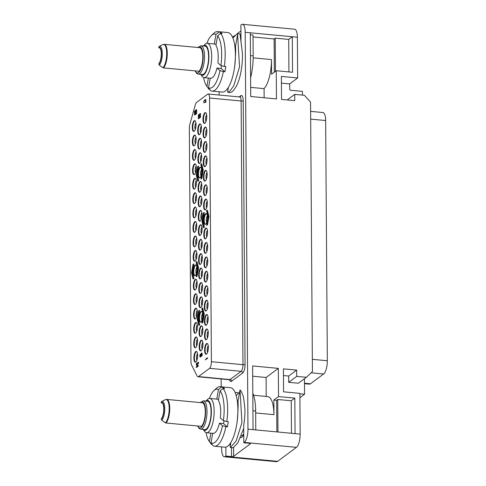 <?xml version="1.0" encoding="UTF-8"?>
<svg xmlns="http://www.w3.org/2000/svg" width="486" height="486" viewBox="0 0 486 486"><rect width="100%" height="100%" fill="white"/><g stroke="black" fill="none" stroke-linecap="round" stroke-linejoin="round"><path stroke-width="0.73" d="M253.06 429.66L252.617 365.952L278.326 368.376L278.521 396.576L294.814 398.107L295.063 433.621L247.969 429.181L245.199 32.307A10.856 3.639 -84.6 0 0 242.453 24.3A10.856 3.639 -84.6 0 0 241.366 24.665L240.892 25.011L241.013 42.233A29.664 9.945 -84.6 0 1 241.117 42.659L242.429 53.642A29.664 9.945 95.4 0 1 236.949 85.105C235.315 88.039 233.881 90.11 232.642 91.319A29.664 9.945 -84.6 0 1 229.392 92.522L227.946 92.389L230.188 90.797L233.821 85.621L239.537 66.831L237.569 34.488L237.265 33.68L232.885 38.011M264.141 97.759L264.074 88.628A24.507 8.219 -84.6 0 0 271.467 59.578L271.571 74.2L276.248 70.719L276.443 98.919L250.733 96.495L250.29 32.787L245.199 32.307M276.248 70.719L292.536 72.256L292.286 36.748L250.29 32.787M242.453 24.3L294.638 29.221A10.856 3.639 95.4 0 1 297.377 37.228L297.663 77.96L281.376 76.424L281.534 99.399L294.771 100.651L294.729 94.381L287.25 99.94M295.063 433.621L300.154 434.101L299.868 393.368L283.575 391.831L283.417 368.856L296.654 370.101L296.697 376.371L306.368 377.282L312.431 371.59L310.554 102.133L304.4 95.292L294.729 94.381M278.326 368.376L266.091 377.47L252.69 376.207M278.521 396.576L273.843 400.051L273.946 414.673A24.507 8.219 95.4 0 0 267.75 396.594L253.583 395.258M266.225 396.448L266.091 377.47M273.843 400.051L276.643 400.318L277.749 399.498L291.236 400.768L294.814 398.107M291.236 400.768L291.466 433.281M277.974 432.005L277.749 399.498M276.868 431.902L276.643 400.318M235.242 392.803A25.782 8.645 -84.6 0 1 237.071 392.421A25.782 8.645 -84.6 0 1 239.361 393.654L240.017 389.918A29.664 9.945 -84.6 0 1 243.595 397.755L244.908 408.732A29.664 9.945 -84.6 0 1 243.686 425.554L243.808 442.77L244.282 442.424A10.856 3.639 -84.6 0 0 247.969 429.181M300.154 434.101A10.856 3.639 95.4 0 1 296.46 447.345L277.64 461.336A10.856 3.639 95.4 0 1 276.552 461.7L224.368 456.779A10.856 3.639 -84.6 0 0 225.461 456.415L225.929 456.068L225.869 447.084M221.61 446.877L221.628 448.772A10.856 3.639 -84.6 0 0 224.368 456.779M221.191 386.801L221.136 378.946M219.156 95.037L219.131 91.781M304.443 378.709L304.552 394.249L299.868 393.806M306.368 377.282L298.368 383.229L288.696 382.318L288.654 376.049L283.46 375.563M304.552 394.249L299.898 397.712M297.663 77.96L289.668 83.908L289.705 89.126A1.087 0.978 -126.6 0 0 290.731 90.268L302.438 91.374L302.462 95.11M296.697 376.371L288.696 382.318M296.654 370.101L288.654 376.049M289.668 83.908L281.418 83.13M288.939 71.916L288.714 39.409L275.222 38.133L275.453 71.308M253.042 36.966L274.122 38.953L275.222 38.133M250.302 34.761L253.03 35.016L253.176 55.908A31.207 10.467 -84.6 0 1 250.606 77.79M288.714 39.409L292.286 36.748L297.377 37.228M250.673 87.365L264.074 88.628M274.122 38.953L274.353 72.128M227.946 92.389L227.606 91.842L228.256 88.106A25.782 8.645 -84.6 0 1 228.031 87.942M235.291 45.976L235.497 46.395C235.862 49.7 235.564 56.625 234.61 67.183L234.398 68.313M228.323 87.48L228.256 88.106M232.545 37.197L234.787 35.527M241.056 42.233L240.029 33.941L237.265 33.68L240.935 30.952M206.842 43.351A27.155 9.106 95.4 0 1 211.41 35.551L213.889 33.218A29.889 10.024 95.4 0 1 217.625 31.602L227.849 32.568A29.889 10.024 95.4 0 1 234.118 70.027A29.889 10.024 -84.6 0 1 222.242 92.073L212.011 91.113A29.889 10.024 -84.6 0 0 223.408 71.606L224.915 71.746A29.889 10.024 95.4 0 0 225.401 69.2A29.889 10.024 95.4 0 0 225.814 66.594L224.307 66.454A29.889 10.024 95.4 0 0 220.62 33.406L222.126 33.546A29.889 10.024 95.4 0 0 220.498 32.167L220.231 33.716M217.625 31.602A29.889 10.024 95.4 0 1 218.992 32.027L220.498 32.167M204.084 77.651A17.235 5.777 95.4 0 0 211.228 63.004A17.235 5.777 95.4 0 0 208.591 43.916A17.235 5.777 -84.6 0 0 207.322 43.339A17.235 5.777 -84.6 0 0 205.165 44.269L203.361 45.963A15.06 5.048 -84.6 0 1 206.185 45.812A15.06 5.048 95.4 0 1 208.239 64.188A15.06 5.048 95.4 0 1 201.143 74.795A15.06 5.048 -84.6 0 1 200.7 74.334L202.14 76.338A17.235 5.777 -84.6 0 0 202.814 77.08A17.235 5.777 95.4 0 0 204.084 77.651L210.638 78.27A17.235 5.777 95.4 0 0 216.975 68.083L221.045 68.465L224.915 71.746M207.322 43.339L213.87 43.959A17.235 5.777 95.4 0 1 214.29 44.044L216.13 44.22M203.622 77.553A27.155 9.106 -84.6 0 0 206.647 86.071A27.155 9.106 -84.6 0 0 206.915 86.423L208.366 78.058M206.647 86.071L208.646 88.829A29.889 10.024 -84.6 0 0 209.016 89.309L209.685 89.369M209.016 89.309L206.915 86.423M221.598 65.695A17.235 5.777 95.4 0 1 221.045 68.465M220.62 33.406L217.594 35.806L215.918 45.429A17.235 5.777 95.4 0 1 217.868 62.925L220.905 65.501L224.307 66.454M217.594 35.806A27.155 9.106 95.4 0 1 220.905 65.501M211.41 35.551A27.155 9.106 95.4 0 1 215.966 34.427L214.29 44.044M215.966 34.427L218.992 32.027M210.207 78.228L208.537 87.802L210.645 90.688A29.889 10.024 -84.6 0 0 212.011 91.113M208.537 87.802A27.155 9.106 -84.6 0 0 220.006 70.658L216.975 68.083M223.408 71.606L220.006 70.658M200.931 45.739L205.001 46.121A14.246 4.775 -84.6 0 1 206.052 46.595A14.246 4.775 95.4 0 1 208.239 62.378A14.246 4.775 95.4 0 1 202.328 74.492L198.258 74.103A14.246 4.775 -84.6 0 0 204.163 61.995A14.246 4.775 -84.6 0 0 201.982 46.213A14.246 4.775 -84.6 0 0 200.931 45.739L197.772 47.482M198.27 71.175L163.496 67.9A12.211 4.095 -84.6 0 0 167.257 54.541A12.211 4.095 -84.6 0 0 164.183 44.317L199.722 47.664A12.211 4.095 95.4 0 1 202.777 58.296A12.211 4.095 95.4 0 1 198.75 71.503L198.27 71.175L198.75 71.327M158.788 63.781A8.414 2.819 -84.6 0 0 160.915 58.205A8.414 2.819 -84.6 0 0 159.147 47.658A8.414 2.819 -84.6 0 0 158.679 47.725L159.177 46.419A9.811 3.293 95.4 0 1 162.269 53.551A9.811 3.293 95.4 0 1 159.311 65.185L158.788 63.781M159.311 65.185L162.986 67.712A12.065 4.046 -84.6 0 0 166.716 53.314A12.065 4.046 -84.6 0 0 162.828 44.584L159.177 46.419M163.496 67.9L162.986 67.712M162.828 44.584L164.183 44.317M159.596 47.816L158.679 47.725M225.929 456.068L231.53 456.597A1.628 0.443 -0.4 0 0 233.626 456.318L250.369 443.864A1.628 0.443 -0.4 0 0 250.472 443.712A1.628 0.443 -0.4 0 0 249.409 443.299L243.808 442.77M240.643 437.716A19.076 6.397 -84.6 0 0 241.907 437.114A19.076 6.397 -84.6 0 0 243.753 435M243.711 428.458L237.842 442.898L233.195 447.746L230.425 447.485L236.172 440.942L241.937 422.632L240.017 389.918M237.775 401.072L237.976 401.491C238.34 404.795 238.043 411.721 237.089 422.279L236.876 423.409M238.505 392.937L236.214 395.683M230 443.767L230.425 447.485M243.747 433.962A17.235 5.777 95.4 0 1 241.414 435.893M209.326 398.447A27.155 9.106 95.4 0 1 213.889 390.647L216.367 388.314A29.889 10.024 95.4 0 1 220.103 386.698L230.328 387.664A29.889 10.024 95.4 0 1 236.597 425.122A29.889 10.024 -84.6 0 1 224.72 447.169L214.49 446.209A29.889 10.024 -84.6 0 0 225.887 426.702L227.393 426.842A29.889 10.024 95.4 0 0 227.879 424.296A29.889 10.024 95.4 0 0 228.292 421.69L226.786 421.55A29.889 10.024 95.4 0 0 223.098 388.502L224.605 388.642A29.889 10.024 95.4 0 0 222.977 387.263L222.71 388.812M220.103 386.698A29.889 10.024 95.4 0 1 221.47 387.123L222.977 387.263M206.562 432.747A17.235 5.777 95.4 0 0 213.706 418.1A17.235 5.777 95.4 0 0 211.07 399.012A17.235 5.777 -84.6 0 0 209.8 398.435A17.235 5.777 -84.6 0 0 207.644 399.364L205.845 401.059A15.06 5.048 -84.6 0 1 208.67 400.907A15.06 5.048 95.4 0 1 210.717 419.284A15.06 5.048 95.4 0 1 203.622 429.891A15.06 5.048 -84.6 0 1 203.178 429.43L204.618 431.434A17.235 5.777 -84.6 0 0 205.292 432.175A17.235 5.777 95.4 0 0 206.562 432.747L213.117 433.366A17.235 5.777 95.4 0 0 219.453 423.172L223.524 423.561L227.393 426.842M209.8 398.435L216.349 399.055A17.235 5.777 95.4 0 1 216.768 399.14L218.609 399.316M206.1 432.649A27.155 9.106 -84.6 0 0 209.126 441.167A27.155 9.106 -84.6 0 0 209.393 441.519L210.851 433.154M209.126 441.167L211.124 443.925A29.889 10.024 -84.6 0 0 211.495 444.404L212.163 444.465M211.495 444.404L209.393 441.519M224.076 420.791A17.235 5.777 95.4 0 1 223.524 423.561M223.098 388.502L220.073 390.902L218.396 400.525A17.235 5.777 95.4 0 1 220.352 418.021L223.384 420.597L226.786 421.55M220.073 390.902A27.155 9.106 95.4 0 1 223.384 420.597M213.889 390.647A27.155 9.106 95.4 0 1 218.445 389.523L216.768 399.14M218.445 389.523L221.47 387.123M212.686 433.324L211.021 442.898L213.123 445.784A29.889 10.024 -84.6 0 0 214.49 446.209M211.021 442.898A27.155 9.106 -84.6 0 0 222.485 425.754L219.453 423.172M225.887 426.702L222.485 425.754M203.409 400.835L207.479 401.217A14.246 4.775 -84.6 0 1 208.53 401.691A14.246 4.775 95.4 0 1 210.717 417.474A14.246 4.775 95.4 0 1 204.806 429.588L200.736 429.199A14.246 4.775 -84.6 0 0 206.641 417.091A14.246 4.775 -84.6 0 0 204.46 401.308A14.246 4.775 -84.6 0 0 203.409 400.835L200.25 402.578M200.748 426.271L165.975 422.996A12.211 4.095 -84.6 0 0 169.736 409.637A12.211 4.095 -84.6 0 0 166.662 399.413L202.2 402.76A12.211 4.095 95.4 0 1 205.262 413.392A12.211 4.095 95.4 0 1 201.228 426.599L200.748 426.271L201.228 426.422M161.267 418.877A8.414 2.819 -84.6 0 0 163.393 413.3A8.414 2.819 -84.6 0 0 161.625 402.754A8.414 2.819 -84.6 0 0 161.158 402.821L161.656 401.515A9.811 3.293 95.4 0 1 164.748 408.647A9.811 3.293 95.4 0 1 161.789 420.281L161.267 418.877M161.789 420.281L165.465 422.808A12.065 4.046 -84.6 0 0 169.195 408.41A12.065 4.046 -84.6 0 0 165.307 399.68L161.656 401.515M165.975 422.996L165.465 422.808M165.307 399.68L166.662 399.413M162.075 402.912L161.158 402.821M189.346 128.34L190.974 361.614A5.425 1.823 -84.6 0 0 191.551 364.901L197.14 376.036A5.425 1.823 -84.6 0 0 197.936 376.759A5.425 1.823 -84.6 0 0 198.482 376.577L209.557 368.339A5.425 1.823 -84.6 0 0 211.404 361.718L209.563 98.008A5.425 1.823 -84.6 0 0 208.19 94.005A5.425 1.823 -84.6 0 0 207.644 94.187L196.569 102.425A5.425 1.823 -84.6 0 0 195.25 104.94L189.874 124.24A5.425 1.823 -84.6 0 0 189.346 128.34M196.842 240.011A5.425 1.823 -84.6 0 0 195.469 236.008A5.425 1.823 -84.6 0 0 193.076 242.812A5.425 1.823 -84.6 0 0 194.449 246.815A5.425 1.823 -84.6 0 0 196.842 240.011M203.804 234.829A5.425 1.823 95.4 0 1 206.198 228.031A5.425 1.823 95.4 0 1 207.571 232.035A5.425 1.823 95.4 0 1 205.177 238.839A5.425 1.823 95.4 0 1 203.804 234.829M206.763 116.628A5.425 1.823 -84.6 0 0 205.39 112.624A5.425 1.823 -84.6 0 0 202.996 119.428A5.425 1.823 -84.6 0 0 204.369 123.432A5.425 1.823 -84.6 0 0 206.763 116.628M206.866 131.092A5.425 1.823 -84.6 0 0 205.493 127.089A5.425 1.823 -84.6 0 0 203.099 133.893A5.425 1.823 -84.6 0 0 204.472 137.896A5.425 1.823 -84.6 0 0 206.866 131.092M206.963 145.557A5.425 1.823 -84.6 0 0 205.59 141.554A5.425 1.823 -84.6 0 0 203.203 148.358A5.425 1.823 -84.6 0 0 204.576 152.361A5.425 1.823 -84.6 0 0 206.963 145.557M207.066 159.864A5.425 1.823 -84.6 0 0 205.693 155.86A5.425 1.823 -84.6 0 0 203.3 162.664A5.425 1.823 -84.6 0 0 204.673 166.668A5.425 1.823 -84.6 0 0 207.066 159.864M207.164 174.328A5.425 1.823 -84.6 0 0 205.791 170.325A5.425 1.823 -84.6 0 0 203.403 177.129A5.425 1.823 -84.6 0 0 204.776 181.132A5.425 1.823 -84.6 0 0 207.164 174.328M207.267 188.793A5.425 1.823 -84.6 0 0 205.894 184.789A5.425 1.823 -84.6 0 0 203.5 191.593A5.425 1.823 -84.6 0 0 204.873 195.597A5.425 1.823 -84.6 0 0 207.267 188.793M207.364 203.105A5.425 1.823 -84.6 0 0 205.991 199.096A5.425 1.823 -84.6 0 0 203.604 205.9A5.425 1.823 -84.6 0 0 204.977 209.903A5.425 1.823 -84.6 0 0 207.364 203.105M207.467 217.57A5.425 1.823 -84.6 0 0 206.094 213.567A5.425 1.823 -84.6 0 0 203.701 220.365A5.425 1.823 -84.6 0 0 205.074 224.368A5.425 1.823 -84.6 0 0 207.467 217.57M201.447 127.927A5.425 1.823 -84.6 0 0 200.08 123.924A5.425 1.823 -84.6 0 0 197.687 130.728A5.425 1.823 -84.6 0 0 199.06 134.731A5.425 1.823 -84.6 0 0 201.447 127.927M196.137 139.069A5.425 1.823 -84.6 0 0 194.765 135.065A5.425 1.823 -84.6 0 0 192.371 141.869A5.425 1.823 -84.6 0 0 193.744 145.873A5.425 1.823 -84.6 0 0 196.137 139.069M196.235 153.533A5.425 1.823 -84.6 0 0 194.868 149.53A5.425 1.823 -84.6 0 0 192.474 156.334A5.425 1.823 -84.6 0 0 193.847 160.337A5.425 1.823 -84.6 0 0 196.235 153.533M196.338 167.84A5.425 1.823 -84.6 0 0 194.965 163.837A5.425 1.823 -84.6 0 0 192.571 170.641A5.425 1.823 -84.6 0 0 193.944 174.644A5.425 1.823 -84.6 0 0 196.338 167.84M196.441 182.305A5.425 1.823 -84.6 0 0 195.068 178.301A5.425 1.823 -84.6 0 0 192.675 185.105A5.425 1.823 -84.6 0 0 194.048 189.109A5.425 1.823 -84.6 0 0 196.441 182.305M196.538 196.769A5.425 1.823 -84.6 0 0 195.165 192.766A5.425 1.823 -84.6 0 0 192.778 199.57A5.425 1.823 -84.6 0 0 194.151 203.573A5.425 1.823 -84.6 0 0 196.538 196.769M196.642 211.082A5.425 1.823 -84.6 0 0 195.269 207.079A5.425 1.823 -84.6 0 0 192.875 213.876A5.425 1.823 -84.6 0 0 194.248 217.886A5.425 1.823 -84.6 0 0 196.642 211.082M196.739 225.547A5.425 1.823 -84.6 0 0 195.366 221.543A5.425 1.823 -84.6 0 0 192.978 228.341A5.425 1.823 -84.6 0 0 194.351 232.351A5.425 1.823 -84.6 0 0 196.739 225.547M196.034 124.604A5.425 1.823 -84.6 0 0 194.661 120.601A5.425 1.823 -84.6 0 0 192.274 127.405A5.425 1.823 -84.6 0 0 193.647 131.408A5.425 1.823 -84.6 0 0 196.034 124.604M202.152 228.712A5.425 1.823 -84.6 0 0 200.779 224.708A5.425 1.823 -84.6 0 0 198.391 231.512A5.425 1.823 -84.6 0 0 199.764 235.516A5.425 1.823 -84.6 0 0 202.152 228.712M202.055 214.405A5.425 1.823 -84.6 0 0 200.682 210.395A5.425 1.823 -84.6 0 0 198.288 217.199A5.425 1.823 -84.6 0 0 199.661 221.203A5.425 1.823 -84.6 0 0 202.055 214.405M201.951 199.94A5.425 1.823 -84.6 0 0 200.578 195.931A5.425 1.823 -84.6 0 0 198.191 202.735A5.425 1.823 -84.6 0 0 199.564 206.738A5.425 1.823 -84.6 0 0 201.951 199.94M201.854 185.47A5.425 1.823 -84.6 0 0 200.481 181.466A5.425 1.823 -84.6 0 0 198.088 188.27A5.425 1.823 -84.6 0 0 199.46 192.274A5.425 1.823 -84.6 0 0 201.854 185.47M201.751 171.163A5.425 1.823 -84.6 0 0 200.378 167.16A5.425 1.823 -84.6 0 0 197.99 173.964A5.425 1.823 -84.6 0 0 199.363 177.967A5.425 1.823 -84.6 0 0 201.751 171.163M201.654 156.699A5.425 1.823 -84.6 0 0 200.281 152.695A5.425 1.823 -84.6 0 0 197.887 159.499A5.425 1.823 -84.6 0 0 199.26 163.503A5.425 1.823 -84.6 0 0 201.654 156.699M201.55 142.234A5.425 1.823 -84.6 0 0 200.177 138.231A5.425 1.823 -84.6 0 0 197.784 145.035A5.425 1.823 -84.6 0 0 199.157 149.038A5.425 1.823 -84.6 0 0 201.55 142.234M208.373 347.441A5.425 1.823 95.4 0 1 205.985 354.239A5.425 1.823 95.4 0 1 204.612 350.236A5.425 1.823 95.4 0 1 207 343.432A5.425 1.823 95.4 0 1 208.373 347.441M208.275 332.977A5.425 1.823 95.4 0 1 205.882 339.775A5.425 1.823 95.4 0 1 204.509 335.771A5.425 1.823 95.4 0 1 206.902 328.967A5.425 1.823 95.4 0 1 208.275 332.977M208.172 318.506A5.425 1.823 95.4 0 1 205.778 325.31A5.425 1.823 95.4 0 1 204.406 321.307A5.425 1.823 95.4 0 1 206.799 314.503A5.425 1.823 95.4 0 1 208.172 318.506M208.069 304.2A5.425 1.823 95.4 0 1 205.681 311.004A5.425 1.823 95.4 0 1 204.308 307A5.425 1.823 95.4 0 1 206.702 300.196A5.425 1.823 95.4 0 1 208.069 304.2M207.972 289.735A5.425 1.823 95.4 0 1 205.578 296.539A5.425 1.823 95.4 0 1 204.205 292.536A5.425 1.823 95.4 0 1 206.599 285.732A5.425 1.823 95.4 0 1 207.972 289.735M207.868 275.27A5.425 1.823 95.4 0 1 205.481 282.074A5.425 1.823 95.4 0 1 204.108 278.071A5.425 1.823 95.4 0 1 206.495 271.267A5.425 1.823 95.4 0 1 207.868 275.27M207.771 260.964A5.425 1.823 95.4 0 1 205.378 267.768A5.425 1.823 95.4 0 1 204.005 263.764A5.425 1.823 95.4 0 1 206.398 256.96A5.425 1.823 95.4 0 1 207.771 260.964M207.668 246.499A5.425 1.823 95.4 0 1 205.28 253.303A5.425 1.823 95.4 0 1 203.907 249.294A5.425 1.823 95.4 0 1 206.295 242.496A5.425 1.823 95.4 0 1 207.668 246.499M202.96 344.118A5.425 1.823 95.4 0 1 200.566 350.922A5.425 1.823 95.4 0 1 199.193 346.913A5.425 1.823 95.4 0 1 201.587 340.115A5.425 1.823 95.4 0 1 202.96 344.118M197.547 340.953A5.425 1.823 95.4 0 1 195.153 347.751A5.425 1.823 95.4 0 1 193.78 343.748A5.425 1.823 95.4 0 1 196.174 336.95A5.425 1.823 95.4 0 1 197.547 340.953M197.444 326.489A5.425 1.823 95.4 0 1 195.056 333.287A5.425 1.823 95.4 0 1 193.683 329.283A5.425 1.823 95.4 0 1 196.071 322.479A5.425 1.823 95.4 0 1 197.444 326.489M197.346 312.176A5.425 1.823 95.4 0 1 194.953 318.98A5.425 1.823 95.4 0 1 193.58 314.977A5.425 1.823 95.4 0 1 195.973 308.173A5.425 1.823 95.4 0 1 197.346 312.176M197.243 297.711A5.425 1.823 95.4 0 1 194.856 304.515A5.425 1.823 95.4 0 1 193.483 300.512A5.425 1.823 95.4 0 1 195.87 293.708A5.425 1.823 95.4 0 1 197.243 297.711M197.146 283.247A5.425 1.823 95.4 0 1 194.752 290.051A5.425 1.823 95.4 0 1 193.379 286.047A5.425 1.823 95.4 0 1 195.773 279.243A5.425 1.823 95.4 0 1 197.146 283.247M197.043 268.94A5.425 1.823 95.4 0 1 194.655 275.744A5.425 1.823 95.4 0 1 193.282 271.741A5.425 1.823 95.4 0 1 195.67 264.937A5.425 1.823 95.4 0 1 197.043 268.94M196.945 254.476A5.425 1.823 95.4 0 1 194.552 261.28A5.425 1.823 95.4 0 1 193.179 257.276A5.425 1.823 95.4 0 1 195.572 250.472A5.425 1.823 95.4 0 1 196.945 254.476M197.65 355.418A5.425 1.823 95.4 0 1 195.257 362.222A5.425 1.823 95.4 0 1 193.884 358.212A5.425 1.823 95.4 0 1 196.277 351.414A5.425 1.823 95.4 0 1 197.65 355.418M202.255 243.334A5.425 1.823 95.4 0 1 199.861 250.138A5.425 1.823 95.4 0 1 198.495 246.129A5.425 1.823 95.4 0 1 200.882 239.331A5.425 1.823 95.4 0 1 202.255 243.334M202.358 257.641A5.425 1.823 95.4 0 1 199.965 264.445A5.425 1.823 95.4 0 1 198.592 260.441A5.425 1.823 95.4 0 1 200.985 253.637A5.425 1.823 95.4 0 1 202.358 257.641M202.455 272.105A5.425 1.823 95.4 0 1 200.068 278.909A5.425 1.823 95.4 0 1 198.695 274.906A5.425 1.823 95.4 0 1 201.083 268.102A5.425 1.823 95.4 0 1 202.455 272.105M202.559 286.57A5.425 1.823 95.4 0 1 200.165 293.374A5.425 1.823 95.4 0 1 198.792 289.37A5.425 1.823 95.4 0 1 201.186 282.566A5.425 1.823 95.4 0 1 202.559 286.57M202.656 300.877A5.425 1.823 95.4 0 1 200.268 307.681A5.425 1.823 95.4 0 1 198.895 303.677A5.425 1.823 95.4 0 1 201.283 296.873A5.425 1.823 95.4 0 1 202.656 300.877M202.759 315.341A5.425 1.823 95.4 0 1 200.366 322.145A5.425 1.823 95.4 0 1 198.993 318.142A5.425 1.823 95.4 0 1 201.386 311.338A5.425 1.823 95.4 0 1 202.759 315.341M202.856 329.806A5.425 1.823 95.4 0 1 200.469 336.61A5.425 1.823 95.4 0 1 199.096 332.606A5.425 1.823 95.4 0 1 201.49 325.802A5.425 1.823 95.4 0 1 202.856 329.806M201.884 323.129L202.796 322.668L204.266 314.223L202.692 308.045L201.787 308.507L203.355 314.685L201.884 323.129L202.541 322.643L204.011 314.199L202.437 308.021M198.804 325.42L199.716 324.958L198.142 318.78L199.612 310.335L198.707 310.797L197.237 319.235L198.804 325.42L199.46 324.934L197.887 318.755L199.357 310.311M200.882 178.945L201.787 178.49L203.257 170.045L201.684 163.867L200.779 164.329L202.352 170.507L200.882 178.945L201.532 178.465L203.002 170.021L201.429 163.843M197.802 181.235L198.707 180.78L197.134 174.595L198.604 166.157L197.699 166.619L196.229 175.057L197.802 181.235L198.452 180.756L196.879 174.571L198.349 166.133M206.599 225.352L207.504 224.89L208.974 216.446L207.4 210.268L206.495 210.73L208.069 216.908L206.599 225.352L207.249 224.866L208.719 216.422L207.145 210.244M203.513 227.642L204.424 227.181L202.85 221.002L204.32 212.558L203.415 213.02L201.945 221.464L203.513 227.642L204.169 227.156L202.595 220.978L204.065 212.534M196.174 276.722L197.079 276.261L198.549 267.822L196.976 261.638L196.071 262.1L197.644 268.278L196.174 276.722L196.824 276.236L198.294 267.798L196.721 261.614M193.094 279.013L193.999 278.551L192.426 272.373L193.896 263.934L192.991 264.39L191.52 272.834L193.094 279.013L193.744 278.527L192.17 272.348L193.641 263.91M203.47 101.525L205.985 99.867L205.39 99.466L203.47 101.525L205.73 99.843L205.39 99.466M203.476 102.777L205.997 102.163L205.73 100.262L205.505 102.005L203.476 102.777L205.742 102.139L205.73 100.262M198.653 116.033L198.604 114.441L198.233 116.294L198.871 116.348L199.473 115.553M199.4 115.796L199.242 115.437L200.268 115.206L200.548 113.736L199.807 113.603L199.959 114.903L199.527 115.225L199.139 114.884L198.616 116.063L198.604 114.441M199.679 115.194L199.333 114.745M198.671 118.335L198.622 116.737L198.252 118.59L198.889 118.645L199.485 117.849M199.418 118.092L199.26 117.74L200.281 117.503L200.56 116.039L199.825 115.899L199.977 117.199L199.546 117.521L199.157 117.181L198.634 118.359L198.622 116.737M199.697 117.497L199.351 117.041M194.862 112.424L194.843 110.838L194.321 111.756L194.473 112.746L195.342 112.26L195.518 110.601L196.289 110.03L196.538 111.367L196.526 109.587L195.281 110.516L195.481 111.47L194.953 112.388L194.515 112.187L194.843 110.838M194.473 112.746L195.591 112.284L195.773 110.626L196.289 110.243M196.301 111.543L196.794 111.391L196.526 109.587M194.631 114.988L196.472 113.833L196.757 112.576L196.016 112.388L194.813 113.281L194.291 114.508L194.825 114.951L196.028 114.058L196.551 112.825L196.21 112.345M205.274 359.871L207.789 358.218L207.194 357.817L205.274 359.871L207.534 358.194L207.194 357.817M199.752 355.053L202.267 353.395L201.672 352.994L199.752 355.053L202.012 353.371L201.672 352.994M200.967 354.883L200.092 355.327L199.764 356.566L200.36 357.022L201.143 356.195M201.131 356.238L201.945 355.788L202.225 354.428L201.678 354.197L200.718 354.859M196.605 364.688L196.557 363.097L196.186 364.95L196.824 365.004L197.425 364.208M197.352 364.451L197.195 364.093L198.221 363.862L198.501 362.392L197.759 362.258L197.917 363.558L197.48 363.88L197.091 363.54L196.569 364.719L196.557 363.097M197.632 363.85L197.286 363.4M196.733 367.38L198.567 365.703L197.006 365.077L196.727 366.541L196.058 367.355L196.733 366.857L196.733 367.38L198.318 365.679L197.006 365.077M196.058 367.355L196.733 367.07M195.718 236.081A5.425 1.823 -84.6 0 0 193.586 242.854A5.425 1.823 95.4 0 0 194.71 246.785M196.077 244.865A3.797 1.276 95.4 0 1 195.676 242.581A3.797 1.276 -84.6 0 1 196.702 238.225M196.113 244.762A3.663 1.227 95.4 0 1 195.724 242.544A3.663 1.227 -84.6 0 1 196.721 238.334M304.479 383.691L309.369 384.153A10.856 3.639 -84.6 0 0 310.463 383.788L323.633 373.989A10.856 3.639 -84.6 0 0 327.327 360.746L325.65 120.534A10.856 3.639 -84.6 0 0 322.904 112.527L310.615 111.367M202.133 334.556A3.663 1.227 95.4 0 1 201.745 332.345A3.663 1.227 -84.6 0 1 202.735 328.135M202.091 334.666A3.797 1.276 95.4 0 1 201.696 332.381A3.797 1.276 -84.6 0 1 202.723 328.02M200.73 336.579A5.425 1.823 95.4 0 1 199.606 332.655A5.425 1.823 -84.6 0 1 201.739 325.881M202.03 320.092A3.663 1.227 95.4 0 1 201.641 317.88A3.663 1.227 -84.6 0 1 202.638 313.67M201.994 320.201A3.797 1.276 95.4 0 1 201.593 317.917A3.797 1.276 -84.6 0 1 202.619 313.555M200.627 322.115A5.425 1.823 95.4 0 1 199.503 318.19A5.425 1.823 -84.6 0 1 201.635 311.417M201.927 305.627A3.663 1.227 95.4 0 1 201.544 303.416A3.663 1.227 -84.6 0 1 202.534 299.206M201.89 305.737A3.797 1.276 95.4 0 1 201.496 303.452A3.797 1.276 -84.6 0 1 202.516 299.09M200.524 307.65A5.425 1.823 95.4 0 1 199.406 303.726A5.425 1.823 -84.6 0 1 201.532 296.952M201.83 291.321A3.663 1.227 95.4 0 1 201.441 289.109A3.663 1.227 -84.6 0 1 202.437 284.893M201.793 291.424A3.797 1.276 95.4 0 1 201.392 289.14A3.797 1.276 -84.6 0 1 202.419 284.784M200.426 293.344A5.425 1.823 95.4 0 1 199.303 289.419A5.425 1.823 -84.6 0 1 201.435 282.645M201.726 276.856A3.663 1.227 95.4 0 1 201.344 274.639A3.663 1.227 -84.6 0 1 202.334 270.429M201.69 276.959A3.797 1.276 95.4 0 1 201.295 274.675A3.797 1.276 -84.6 0 1 202.316 270.319M200.323 278.879A5.425 1.823 95.4 0 1 199.199 274.955A5.425 1.823 -84.6 0 1 201.332 268.181M201.629 262.391A3.663 1.227 95.4 0 1 201.24 260.174A3.663 1.227 -84.6 0 1 202.231 255.964M201.593 262.495A3.797 1.276 95.4 0 1 201.192 260.21A3.797 1.276 -84.6 0 1 202.219 255.855M200.226 264.414A5.425 1.823 95.4 0 1 199.102 260.49A5.425 1.823 -84.6 0 1 201.234 253.716M201.526 248.079A3.663 1.227 95.4 0 1 201.137 245.867A3.663 1.227 -84.6 0 1 202.133 241.657M201.49 248.188A3.797 1.276 95.4 0 1 201.095 245.904A3.797 1.276 -84.6 0 1 202.115 241.548M200.123 250.108A5.425 1.823 95.4 0 1 198.999 246.177A5.425 1.823 -84.6 0 1 201.131 239.404M196.921 360.162A3.663 1.227 95.4 0 1 196.532 357.951A3.663 1.227 -84.6 0 1 197.523 353.741M196.879 360.272A3.797 1.276 95.4 0 1 196.484 357.988A3.797 1.276 -84.6 0 1 197.51 353.632M195.518 362.192A5.425 1.823 95.4 0 1 194.394 358.261A5.425 1.823 -84.6 0 1 196.526 351.487M196.216 259.226A3.663 1.227 95.4 0 1 195.828 257.009A3.663 1.227 -84.6 0 1 196.818 252.799M196.174 259.33A3.797 1.276 95.4 0 1 195.779 257.045A3.797 1.276 -84.6 0 1 196.806 252.69M194.813 261.249A5.425 1.823 95.4 0 1 193.689 257.319A5.425 1.823 -84.6 0 1 195.822 250.551M196.314 273.691A3.663 1.227 95.4 0 1 195.925 271.474A3.663 1.227 -84.6 0 1 196.921 267.264M196.277 273.794A3.797 1.276 95.4 0 1 195.882 271.51A3.797 1.276 -84.6 0 1 196.903 267.154M194.91 275.714A5.425 1.823 95.4 0 1 193.786 271.789A5.425 1.823 -84.6 0 1 195.919 265.016M196.417 287.998A3.663 1.227 95.4 0 1 196.028 285.786A3.663 1.227 -84.6 0 1 197.018 281.57M196.38 288.101A3.797 1.276 95.4 0 1 195.98 285.817A3.797 1.276 -84.6 0 1 197.006 281.461M195.014 290.021A5.425 1.823 95.4 0 1 193.89 286.096A5.425 1.823 -84.6 0 1 196.022 279.322M196.514 302.462A3.663 1.227 95.4 0 1 196.131 300.251A3.663 1.227 -84.6 0 1 197.122 296.035M196.478 302.565A3.797 1.276 95.4 0 1 196.083 300.281A3.797 1.276 -84.6 0 1 197.103 295.925M195.111 304.485A5.425 1.823 95.4 0 1 193.987 300.561A5.425 1.823 -84.6 0 1 196.119 293.787M196.617 316.927A3.663 1.227 95.4 0 1 196.229 314.715A3.663 1.227 -84.6 0 1 197.225 310.505M196.581 317.036A3.797 1.276 95.4 0 1 196.18 314.752A3.797 1.276 -84.6 0 1 197.207 310.39M195.214 318.95A5.425 1.823 95.4 0 1 194.09 315.025A5.425 1.823 -84.6 0 1 196.223 308.252M196.715 331.233A3.663 1.227 95.4 0 1 196.332 329.022A3.663 1.227 -84.6 0 1 197.322 324.812M196.678 331.343A3.797 1.276 95.4 0 1 196.283 329.058A3.797 1.276 -84.6 0 1 197.304 324.697M195.311 333.262A5.425 1.823 95.4 0 1 194.193 329.332A5.425 1.823 -84.6 0 1 196.32 322.558M196.818 345.698A3.663 1.227 95.4 0 1 196.429 343.487A3.663 1.227 -84.6 0 1 197.425 339.277M196.781 345.807A3.797 1.276 95.4 0 1 196.38 343.523A3.797 1.276 -84.6 0 1 197.407 339.161M195.415 347.727A5.425 1.823 95.4 0 1 194.291 343.796A5.425 1.823 -84.6 0 1 196.423 337.023M202.231 348.863A3.663 1.227 95.4 0 1 201.842 346.652A3.663 1.227 -84.6 0 1 202.838 342.442M202.194 348.972A3.797 1.276 95.4 0 1 201.799 346.688A3.797 1.276 -84.6 0 1 202.82 342.332M200.827 350.892A5.425 1.823 95.4 0 1 199.703 346.961A5.425 1.823 -84.6 0 1 201.836 340.188M206.939 251.25A3.663 1.227 95.4 0 1 206.55 249.032A3.663 1.227 -84.6 0 1 207.546 244.823M206.902 251.353A3.797 1.276 95.4 0 1 206.507 249.069A3.797 1.276 -84.6 0 1 207.528 244.713M205.535 253.273A5.425 1.823 95.4 0 1 204.412 249.342A5.425 1.823 -84.6 0 1 206.544 242.569M207.042 265.714A3.663 1.227 95.4 0 1 206.653 263.497A3.663 1.227 -84.6 0 1 207.65 259.287M207.006 265.818A3.797 1.276 95.4 0 1 206.605 263.534A3.797 1.276 -84.6 0 1 207.631 259.178M205.639 267.737A5.425 1.823 95.4 0 1 204.515 263.807A5.425 1.823 -84.6 0 1 206.647 257.033M207.139 280.021A3.663 1.227 95.4 0 1 206.757 277.81A3.663 1.227 -84.6 0 1 207.747 273.594M207.103 280.124A3.797 1.276 95.4 0 1 206.708 277.84A3.797 1.276 -84.6 0 1 207.729 273.484M205.736 282.044A5.425 1.823 95.4 0 1 204.612 278.12A5.425 1.823 -84.6 0 1 206.744 271.346M207.243 294.486A3.663 1.227 95.4 0 1 206.854 292.274A3.663 1.227 -84.6 0 1 207.85 288.058M207.206 294.589A3.797 1.276 95.4 0 1 206.805 292.305A3.797 1.276 -84.6 0 1 207.832 287.949M205.839 296.509A5.425 1.823 95.4 0 1 204.715 292.584A5.425 1.823 -84.6 0 1 206.848 285.811M207.346 308.95A3.663 1.227 95.4 0 1 206.957 306.739A3.663 1.227 -84.6 0 1 207.947 302.523M207.303 309.053A3.797 1.276 95.4 0 1 206.908 306.769A3.797 1.276 -84.6 0 1 207.935 302.413M205.943 310.973A5.425 1.823 95.4 0 1 204.819 307.049A5.425 1.823 -84.6 0 1 206.951 300.275M207.443 323.257A3.663 1.227 95.4 0 1 207.054 321.046A3.663 1.227 -84.6 0 1 208.051 316.836M207.407 323.366A3.797 1.276 95.4 0 1 207.012 321.082A3.797 1.276 -84.6 0 1 208.032 316.72M206.04 325.28A5.425 1.823 95.4 0 1 204.916 321.355A5.425 1.823 -84.6 0 1 207.048 314.582M207.546 337.721A3.663 1.227 95.4 0 1 207.158 335.51A3.663 1.227 -84.6 0 1 208.148 331.3M207.51 337.831A3.797 1.276 95.4 0 1 207.109 335.547A3.797 1.276 -84.6 0 1 208.136 331.185M206.143 339.75A5.425 1.823 95.4 0 1 205.019 335.82A5.425 1.823 -84.6 0 1 207.151 329.046M201.429 140.557A3.663 1.227 -84.6 0 0 200.432 144.773A3.663 1.227 95.4 0 0 200.821 146.985M201.411 140.448A3.797 1.276 -84.6 0 0 200.39 144.804A3.797 1.276 95.4 0 0 200.785 147.088M200.426 138.31A5.425 1.823 -84.6 0 0 198.294 145.083A5.425 1.823 95.4 0 0 199.418 149.008M201.526 155.022A3.663 1.227 -84.6 0 0 200.536 159.238A3.663 1.227 95.4 0 0 200.925 161.449M201.514 154.913A3.797 1.276 -84.6 0 0 200.487 159.268A3.797 1.276 95.4 0 0 200.888 161.552M200.53 152.774A5.425 1.823 -84.6 0 0 198.397 159.548A5.425 1.823 95.4 0 0 199.521 163.472M201.629 169.486A3.663 1.227 -84.6 0 0 200.639 173.702A3.663 1.227 95.4 0 0 201.022 175.914M201.611 169.377A3.797 1.276 -84.6 0 0 200.59 173.733A3.797 1.276 95.4 0 0 200.985 176.017M200.627 167.239A5.425 1.823 -84.6 0 0 198.495 174.012A5.425 1.823 95.4 0 0 199.618 177.937M201.733 183.799A3.663 1.227 -84.6 0 0 200.736 188.009A3.663 1.227 95.4 0 0 201.125 190.22M201.714 183.684A3.797 1.276 -84.6 0 0 200.688 188.046A3.797 1.276 95.4 0 0 201.089 190.33M200.73 181.545A5.425 1.823 -84.6 0 0 198.598 188.319A5.425 1.823 95.4 0 0 199.722 192.243M201.83 198.264A3.663 1.227 -84.6 0 0 200.84 202.474A3.663 1.227 95.4 0 0 201.222 204.685M201.811 198.148A3.797 1.276 -84.6 0 0 200.791 202.51A3.797 1.276 95.4 0 0 201.186 204.794M200.827 196.01A5.425 1.823 -84.6 0 0 198.701 202.784A5.425 1.823 95.4 0 0 199.819 206.708M201.933 212.728A3.663 1.227 -84.6 0 0 200.937 216.938A3.663 1.227 95.4 0 0 201.326 219.15M201.915 212.613A3.797 1.276 -84.6 0 0 200.888 216.975A3.797 1.276 95.4 0 0 201.289 219.259M200.931 210.474A5.425 1.823 -84.6 0 0 198.798 217.248A5.425 1.823 95.4 0 0 199.922 221.179M202.03 227.035A3.663 1.227 -84.6 0 0 201.04 231.245A3.663 1.227 95.4 0 0 201.429 233.462M202.012 226.926A3.797 1.276 -84.6 0 0 200.991 231.281A3.797 1.276 95.4 0 0 201.386 233.566M201.028 224.781A5.425 1.823 -84.6 0 0 198.902 231.555A5.425 1.823 95.4 0 0 200.019 235.485M195.913 122.928A3.663 1.227 -84.6 0 0 194.922 127.138A3.663 1.227 95.4 0 0 195.305 129.355M195.894 122.818A3.797 1.276 -84.6 0 0 194.874 127.174A3.797 1.276 95.4 0 0 195.269 129.458M194.91 120.68A5.425 1.823 -84.6 0 0 192.784 127.454A5.425 1.823 95.4 0 0 193.902 131.378M196.617 223.87A3.663 1.227 -84.6 0 0 195.627 228.08A3.663 1.227 95.4 0 0 196.01 230.291M196.599 223.76A3.797 1.276 -84.6 0 0 195.579 228.116A3.797 1.276 95.4 0 0 195.973 230.4M195.615 221.616A5.425 1.823 -84.6 0 0 193.489 228.39A5.425 1.823 95.4 0 0 194.607 232.32M196.52 209.405A3.663 1.227 -84.6 0 0 195.524 213.615A3.663 1.227 95.4 0 0 195.913 215.827M196.502 209.296A3.797 1.276 -84.6 0 0 195.475 213.652A3.797 1.276 95.4 0 0 195.876 215.936M195.518 207.151A5.425 1.823 -84.6 0 0 193.385 213.925A5.425 1.823 95.4 0 0 194.509 217.856M196.417 195.099A3.663 1.227 -84.6 0 0 195.427 199.309A3.663 1.227 95.4 0 0 195.809 201.52M196.399 194.983A3.797 1.276 -84.6 0 0 195.378 199.345A3.797 1.276 95.4 0 0 195.773 201.629M195.415 192.845A5.425 1.823 -84.6 0 0 193.282 199.618A5.425 1.823 95.4 0 0 194.406 203.543M196.314 180.634A3.663 1.227 -84.6 0 0 195.323 184.844A3.663 1.227 95.4 0 0 195.712 187.055M196.301 180.519A3.797 1.276 -84.6 0 0 195.275 184.88A3.797 1.276 95.4 0 0 195.676 187.165M195.317 178.38A5.425 1.823 -84.6 0 0 193.185 185.154A5.425 1.823 95.4 0 0 194.309 189.078M196.216 166.163A3.663 1.227 -84.6 0 0 195.22 170.379A3.663 1.227 95.4 0 0 195.609 172.591M196.198 166.054A3.797 1.276 -84.6 0 0 195.178 170.416A3.797 1.276 95.4 0 0 195.572 172.7M195.214 163.916A5.425 1.823 -84.6 0 0 193.082 170.689A5.425 1.823 95.4 0 0 194.206 174.614M196.113 151.857A3.663 1.227 -84.6 0 0 195.123 156.067A3.663 1.227 95.4 0 0 195.512 158.284M196.101 151.747A3.797 1.276 -84.6 0 0 195.074 156.103A3.797 1.276 95.4 0 0 195.469 158.387M195.117 149.609A5.425 1.823 -84.6 0 0 192.985 156.383A5.425 1.823 95.4 0 0 194.108 160.307M196.016 137.392A3.663 1.227 -84.6 0 0 195.02 141.602A3.663 1.227 95.4 0 0 195.408 143.82M195.998 137.283A3.797 1.276 -84.6 0 0 194.971 141.639A3.797 1.276 95.4 0 0 195.372 143.923M195.014 135.144A5.425 1.823 -84.6 0 0 192.881 141.918A5.425 1.823 95.4 0 0 194.005 145.843M201.326 126.251A3.663 1.227 -84.6 0 0 200.335 130.461A3.663 1.227 95.4 0 0 200.724 132.678M201.313 126.141A3.797 1.276 -84.6 0 0 200.287 130.497A3.797 1.276 95.4 0 0 200.682 132.781M200.329 123.997A5.425 1.823 -84.6 0 0 198.197 130.77A5.425 1.823 95.4 0 0 199.321 134.701M207.346 215.893A3.663 1.227 -84.6 0 0 206.35 220.103A3.663 1.227 95.4 0 0 206.738 222.315M207.328 215.778A3.797 1.276 -84.6 0 0 206.307 220.14A3.797 1.276 95.4 0 0 206.702 222.424M206.343 213.64A5.425 1.823 -84.6 0 0 204.211 220.413A5.425 1.823 95.4 0 0 205.335 224.344M207.243 201.429A3.663 1.227 -84.6 0 0 206.252 205.639A3.663 1.227 95.4 0 0 206.641 207.85M207.224 201.313A3.797 1.276 -84.6 0 0 206.204 205.675A3.797 1.276 95.4 0 0 206.599 207.959M206.24 199.175A5.425 1.823 -84.6 0 0 204.114 205.949A5.425 1.823 95.4 0 0 205.232 209.879M207.145 187.122A3.663 1.227 -84.6 0 0 206.149 191.332A3.663 1.227 95.4 0 0 206.538 193.543M207.127 187.007A3.797 1.276 -84.6 0 0 206.1 191.369A3.797 1.276 95.4 0 0 206.501 193.653M206.143 184.868A5.425 1.823 -84.6 0 0 204.011 191.642A5.425 1.823 95.4 0 0 205.135 195.566M207.042 172.651A3.663 1.227 -84.6 0 0 206.052 176.868A3.663 1.227 95.4 0 0 206.435 179.079M207.024 172.542A3.797 1.276 -84.6 0 0 206.003 176.898A3.797 1.276 95.4 0 0 206.398 179.188M206.04 170.404A5.425 1.823 -84.6 0 0 203.907 177.177A5.425 1.823 95.4 0 0 205.031 181.102M206.945 158.187A3.663 1.227 -84.6 0 0 205.949 162.403A3.663 1.227 95.4 0 0 206.337 164.614M206.927 158.078A3.797 1.276 -84.6 0 0 205.9 162.433A3.797 1.276 95.4 0 0 206.301 164.718M205.943 155.939A5.425 1.823 -84.6 0 0 203.81 162.713A5.425 1.823 95.4 0 0 204.934 166.637M206.842 143.88A3.663 1.227 -84.6 0 0 205.845 148.09A3.663 1.227 95.4 0 0 206.234 150.308M206.823 143.771A3.797 1.276 -84.6 0 0 205.803 148.127A3.797 1.276 95.4 0 0 206.198 150.411M205.839 141.633A5.425 1.823 -84.6 0 0 203.707 148.406A5.425 1.823 95.4 0 0 204.831 152.331M206.738 129.416A3.663 1.227 -84.6 0 0 205.748 133.626A3.663 1.227 95.4 0 0 206.137 135.843M206.726 129.306A3.797 1.276 -84.6 0 0 205.7 133.662A3.797 1.276 95.4 0 0 206.094 135.946M205.742 127.168A5.425 1.823 -84.6 0 0 203.61 133.942A5.425 1.823 95.4 0 0 204.734 137.866M206.842 236.779A3.663 1.227 -84.6 0 1 206.453 234.568A3.663 1.227 95.4 0 1 207.443 230.358M206.799 236.889A3.797 1.276 -84.6 0 1 206.404 234.604A3.797 1.276 95.4 0 1 207.431 230.249M205.438 238.808A5.425 1.823 -84.6 0 1 204.314 234.878A5.425 1.823 95.4 0 1 206.447 228.104M206.641 114.951A3.663 1.227 -84.6 0 0 205.645 119.161A3.663 1.227 95.4 0 0 206.034 121.379M206.623 114.842A3.797 1.276 -84.6 0 0 205.596 119.198A3.797 1.276 95.4 0 0 205.997 121.482M205.639 112.697A5.425 1.823 -84.6 0 0 203.506 119.471A5.425 1.823 95.4 0 0 204.63 123.401M207.644 352.186A3.663 1.227 95.4 0 1 207.255 349.975A3.663 1.227 -84.6 0 1 208.251 345.765M207.607 352.295A3.797 1.276 95.4 0 1 207.212 350.011A3.797 1.276 -84.6 0 1 208.233 345.649M206.24 354.215A5.425 1.823 95.4 0 1 205.116 350.285A5.425 1.823 -84.6 0 1 207.249 343.511M198.331 116.379L199.145 115.771M200.451 113.603L200.001 113.511M200.548 113.736L200.196 113.578M200.597 114.07L200.293 113.712M200.554 114.575L200.341 114.149M200.457 114.854L200.299 114.55M200.268 115.206L200.202 114.83M198.349 118.675L199.163 118.068M200.463 115.899L200.013 115.808M200.56 116.039L200.208 115.875M200.615 116.367L200.305 116.014M200.566 116.871L200.36 116.446M200.475 117.15L200.311 116.847M200.281 117.503L200.22 117.126M195.585 112.861L196.162 112.697L196.265 113.305L194.971 114.635L194.582 114.556L194.673 113.803L195.876 112.703M194.904 114.635L194.929 113.827L195.84 112.886M202.079 354.27L201.678 354.197M202.225 354.428L201.824 354.245M202.273 354.652L201.969 354.403M202.231 355.157L202.024 354.835M202.091 355.527L201.976 355.132M201.708 356.074L201.69 355.764M200.985 356.554L200.876 356.214M200.748 356.839L200.73 356.53M200.001 356.129L200.481 355.193L200.821 355.728L200.347 356.663L200.05 355.88M201.781 355.017L201.064 355.758L201.344 354.604L201.781 355.017M200.305 355.904L200.7 355.248M200.378 356.633L200.256 356.153M201.386 355.831L201.66 354.586M196.283 365.035L197.097 364.427M198.403 362.258L197.954 362.167M198.501 362.392L198.148 362.234M198.549 362.726L198.245 362.368M198.507 363.23L198.294 362.805M198.41 363.51L198.252 363.206M198.221 363.862L198.154 363.485M197.012 365.442L197.93 365.648L197.018 366.329L197.012 365.442M197.267 366.14L197.267 365.496M255.788 429.916L255.654 410.998A31.207 10.467 -84.6 0 0 252.805 393.144M244.282 442.424L296.46 447.345M277.64 461.336L225.461 456.415M250.448 55.647L253.176 55.908M253.163 57.852L271.467 59.578M229.422 379.73L229.842 380.562A7.053 2.363 -84.6 0 0 231.585 381.261L242.66 373.029A7.053 2.363 -84.6 0 0 245.059 364.421L243.219 100.705A7.053 2.363 -84.6 0 0 240.722 95.736L239.136 96.921M235.497 46.395L237.569 34.488M228.28 87.832L228.353 87.431M195.275 70.895A13.165 4.41 -84.6 0 0 196.368 72.487A13.165 4.41 -84.6 0 0 202.571 63.216A13.165 4.41 -84.6 0 0 200.779 47.16A13.165 4.41 -84.6 0 0 198.081 47.513M158.673 47.282A8.87 2.977 95.4 0 1 161.431 53.746A8.87 2.977 95.4 0 1 158.794 64.225M250.369 443.554L250.369 443.864M233.626 456.318L233.566 447.661M237.976 401.491L239.343 393.636M230.109 446.658L230.832 442.521M231.53 456.597L231.47 447.582M197.753 425.991A13.165 4.41 -84.6 0 0 198.847 427.583A13.165 4.41 -84.6 0 0 205.049 418.312A13.165 4.41 -84.6 0 0 203.257 402.256A13.165 4.41 -84.6 0 0 200.56 402.608M161.152 402.378A8.87 2.977 95.4 0 1 163.91 408.841A8.87 2.977 95.4 0 1 161.273 419.321M240.722 95.736A1.628 1.47 -126.6 0 1 240.169 96.902L239.756 96.981A5.425 1.823 -84.6 0 1 241.129 100.985A1.628 0.443 -0.4 0 0 243.219 100.705M245.059 364.421A1.628 0.443 -0.4 0 1 242.97 364.694L241.129 100.985L209.563 98.008M242.66 373.029A1.628 1.47 53.4 0 0 241.123 371.316A5.425 1.823 -84.6 0 0 242.97 364.694L211.404 361.718M231.585 381.261A1.628 1.47 53.4 0 0 230.048 379.554L241.123 371.316L209.557 368.339M229.842 380.562A1.628 1.355 153.4 0 0 229.835 379.845M229.769 379.688L229.501 379.736A5.425 1.823 -84.6 0 0 230.048 379.554L198.482 376.577M304.473 383.223L310.463 383.788M323.633 373.989L311.131 372.811M312.346 359.336L327.327 360.746M325.65 120.534L310.669 119.125M252.927 410.743L255.654 410.998M255.666 412.948L273.946 414.673M234.817 45.933L235.497 45.994M195.074 70.877L196.684 73.41L198.258 74.103M237.296 401.029L237.976 401.09M197.553 425.973L199.163 428.506L200.736 429.199M208.19 94.005L239.756 96.981M197.936 376.759L229.501 379.736"/></g></svg>
